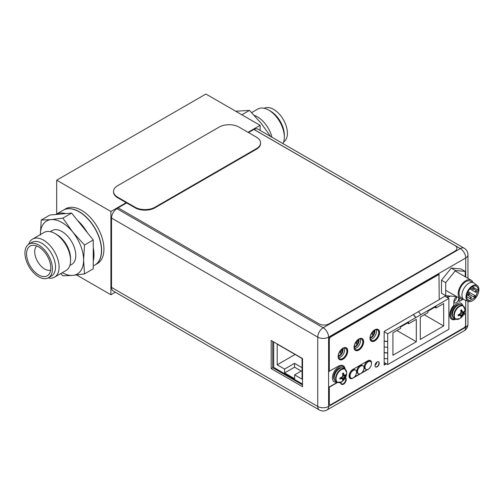 <?xml version="1.0" encoding="UTF-8"?>
<svg xmlns="http://www.w3.org/2000/svg" width="504" height="504" viewBox="0 0 504 504"><rect width="100%" height="100%" fill="white"/><g stroke="black" fill="none" stroke-linecap="round" stroke-linejoin="round"><path stroke-width="0.76" d="M248.044 132.306L260.127 125.338L260.127 130.41M115.353 292.2L110.912 294.764L110.912 211.485L126.189 202.665M260.127 125.338L205.909 94.034L56.694 180.186L110.912 211.485M110.912 294.764L76.639 274.976M56.694 213.992L56.694 180.186M97.392 263.592A31.651 18.276 -120 0 0 103.944 249.102A31.651 18.276 -120 0 0 90.128 217.249A31.651 18.276 -120 0 0 65.734 208.769L63.397 210.118A31.651 18.276 60 0 1 87.79 218.597A31.651 18.276 60 0 1 101.606 250.45A31.651 18.276 60 0 1 95.054 264.947A31.651 18.276 60 0 1 94.979 264.984L97.392 263.592M248.491 132.571L253.884 129.459L454.829 245.473A7.037 4.064 180 0 1 456.889 248.34A7.037 4.064 180 0 1 454.829 251.213L328.986 323.864A7.037 4.064 180 0 1 319.038 323.864L118.1 207.85L116.953 208.688A7.667 4.429 120 0 0 111.529 218.075L111.529 287.4A7.667 4.429 120 0 0 113.117 290.909L319.334 409.966A7.667 4.429 -60 0 1 317.747 406.457L317.747 337.132L111.529 218.075M126.636 202.923L118.1 207.85M113.545 191.432L113.545 192.005A14.068 8.121 0 0 0 117.665 197.744L135.078 207.799A14.068 8.121 0 0 0 154.974 207.799L256.442 149.215A14.068 8.121 0 0 0 260.562 143.47L260.562 142.897A14.068 8.121 180 0 1 256.442 148.642L154.974 207.226A14.068 8.121 180 0 1 135.078 207.226L117.665 197.171A14.068 8.121 180 0 1 113.545 191.432A14.068 8.121 180 0 1 117.665 185.686L219.133 127.103A14.068 8.121 180 0 1 239.028 127.103L256.442 137.157A14.068 8.121 180 0 1 260.562 142.897M413.249 314.628A13.362 7.718 -120 0 1 415.472 317.369L415.806 317.564L387.702 333.787L387.702 364.575L448.881 329.251L448.881 298.469L420.783 314.691A12.802 7.39 -120 0 0 418.402 311.655M384.168 331.745L387.702 333.787M444.982 296.213L448.881 298.469M413.425 314.527A12.802 7.39 60 0 1 415.806 317.564L420.783 314.691M443.659 303.553L436.029 307.957L436.029 306.52L427.921 311.201L427.921 312.637L420.286 317.048L420.286 339.444L443.659 325.949L443.659 303.553M392.925 332.842L392.925 355.238L416.304 341.744L416.304 319.341L408.668 323.751L408.668 322.314L400.56 326.995L400.56 328.432L392.925 332.842M384.168 362.527L387.702 364.575M384.168 341.126A16.273 9.4 180 0 0 387.702 341.599L387.463 341.46A16.273 9.4 0 0 1 384.168 340.981M384.168 352.611A16.273 9.4 180 0 0 387.702 353.084L387.463 352.945A16.273 9.4 0 0 1 384.168 352.466M384.168 346.872A16.273 9.4 0 0 0 387.702 347.344M384.168 358.357A16.273 9.4 0 0 0 387.702 358.829M436.029 307.957L434.782 307.238M443.659 325.949L424.261 314.748M408.668 323.751L407.427 323.033M416.304 341.744L396.906 330.542M273.704 341.914L273.704 367.385L302.526 384.029M284.596 369.079L284.596 372.929L294.645 378.731L294.645 374.881L302.053 379.159L302.053 358.483L277.187 344.125L277.187 364.801L284.596 369.079L294.544 363.34L294.544 367.183L301.26 371.064M284.596 372.929L294.544 367.183M294.544 363.34L302.053 367.674M277.187 364.801L295.092 354.463M294.645 374.881L302.053 370.604M343.066 365.677A9.671 5.582 -60 0 1 344.875 368.934L343.47 368.122A7.705 4.448 120 0 0 339.62 368.5A7.705 4.448 120 0 0 334.587 375.291A7.705 4.448 120 0 0 335.765 381.459L337.157 382.265A7.705 4.448 -60 0 1 335.979 376.091A7.705 4.448 -60 0 1 341.013 369.306A7.705 4.448 -60 0 1 344.862 368.928L346.658 372.569A7.503 4.328 -60 0 0 341.359 369.671A7.503 4.328 -60 0 0 336.048 378.775A7.503 4.328 -60 0 0 341.208 382.001A7.503 4.328 -60 0 1 341.208 382.001L337.157 382.265M341.353 381.919A7.503 4.328 -60 0 1 341.214 382.001A10.471 10.471 0 0 0 346.658 372.569M343.419 372.979A10.452 6.035 60 0 1 343.753 374.22A10.269 2.167 38.8 0 1 344.503 375.159A10.269 2.174 21.2 0 0 345.366 375.152A10.452 6.035 0 0 0 345.946 374.441L345.958 375.505L344.011 377.326L343.419 379.903L342.474 380.444A10.452 6.035 60 0 0 342.808 379.594A10.269 2.167 -141.2 0 0 342.374 378.844A10.269 2.174 -158.8 0 1 341.189 378.655A10.452 6.035 180 0 1 339.948 378.989L339.948 377.899A10.452 6.035 0 0 0 341.189 377.565A10.269 8.102 -35.1 0 0 342.38 376.387A10.269 8.095 -84.9 0 0 342.808 374.768A10.452 6.035 -120 0 0 342.474 373.527L343.419 372.979L343.419 374.031L342.613 373.993M345.939 375.53A10.452 6.035 180 0 1 345.366 376.249A10.269 8.102 144.9 0 1 344.503 377.616A10.269 8.095 95.1 0 1 343.753 379.046L341.624 377.168M343.4 379.928L341.29 377.477M344.503 377.616L342.38 376.387M345.366 376.249L342.682 375.341M345.958 375.505L342.783 374.9M343.753 374.22L344.011 374.869L342.783 374.661M343.419 379.903A10.452 6.035 -120 0 0 343.753 379.046M344.011 374.869L344.503 375.159M341.088 377.597L342.374 378.844M341.882 378.554L340.855 378.466L340.421 377.786M339.948 378.989L341.189 378.655M336.886 382.108A8.795 5.072 -60 0 1 334.221 381.83A8.795 5.072 -60 0 1 332.879 374.787A8.795 5.072 -60 0 1 338.625 367.038A8.795 5.072 -60 0 1 343.022 366.603A8.795 5.072 -60 0 1 344.597 368.771M461.689 304.889A7.705 4.448 120 0 0 455.755 306.955A7.705 4.448 120 0 0 452.39 314.704A7.705 4.448 120 0 0 453.984 318.232L455.377 319.038A7.705 4.448 -60 0 1 453.783 315.51A7.705 4.448 -60 0 1 457.147 307.761A7.705 4.448 -60 0 1 463.081 305.695L461.689 304.889M455.377 319.038L459.44 318.774A7.503 4.334 -60 0 1 454.268 315.63A7.503 4.334 -60 0 1 459.509 306.482A7.503 4.334 -60 0 1 464.877 309.343L464.877 309.343A7.503 4.334 -60 0 1 464.883 309.506M459.308 314.37L460.102 315.328L459.075 315.233L458.123 315.769L458.168 314.666A10.452 6.035 180 0 0 459.409 314.339A10.269 8.095 -35.1 0 0 460.599 313.154A10.269 8.095 -84.9 0 0 461.028 311.535A10.452 6.035 -120 0 0 460.694 310.294L461.639 309.752A10.452 6.035 60 0 1 461.973 310.993A10.269 2.167 38.8 0 1 462.722 311.926A10.269 2.167 21.2 0 0 463.586 311.926A10.452 6.035 0 0 0 464.165 311.207L464.178 312.272L461.002 311.667M461.639 309.752L461.639 310.798L462.722 311.926M460.832 310.76L461.973 310.993M462.231 311.642L461.002 311.434M464.178 312.272L462.231 314.099L461.626 316.701L460.694 317.218A10.452 6.035 -120 0 0 461.028 316.361A10.269 2.167 -141.2 0 0 460.599 315.611A10.269 2.167 -158.8 0 1 459.409 315.428L458.64 314.553M461.626 316.701L459.509 314.244M464.165 312.297A10.452 6.035 180 0 1 463.586 313.016A10.269 8.095 144.9 0 1 462.722 314.383A10.269 8.095 95.1 0 1 461.973 315.819L459.843 313.942M462.722 314.383L460.599 313.154M463.586 313.016L460.902 312.108M461.973 315.819A10.452 6.035 60 0 1 461.639 316.669M458.168 315.762A10.452 6.035 0 0 0 459.409 315.428M460.102 315.328L460.599 315.611M455.112 318.881A8.795 5.078 -60 0 1 452.447 318.604A8.795 5.078 -60 0 1 450.626 314.578A8.795 5.078 -60 0 1 454.463 305.726A8.795 5.078 -60 0 1 461.236 303.37A8.795 5.078 -60 0 1 462.811 305.544M338.367 356.574A5.273 3.043 120 0 0 343.092 349.694A5.273 3.043 120 0 0 342.909 348.466M342.537 348.667A5.273 3.043 -60 0 1 342.594 349.411A5.273 3.043 -60 0 1 338.341 356.126M339.601 351.792L340.282 351.401L340.282 353.184L341.844 349.688L341.561 349.385M341.844 349.688L341.46 349.467M340.282 351.401L339.961 351.219M354.281 347.388A5.273 3.043 120 0 0 359.012 340.502A5.273 3.043 120 0 0 358.823 339.274M358.451 339.482A5.273 3.043 -60 0 1 358.514 340.219A5.273 3.043 -60 0 1 354.255 346.941M355.522 342.6L356.196 342.21L356.196 343.993L357.758 340.502L357.475 340.194M357.758 340.502L357.38 340.282M356.196 342.21L355.881 342.027M370.201 338.197A5.273 3.043 120 0 0 374.926 331.317A5.273 3.043 120 0 0 374.743 330.082M374.365 330.29A5.273 3.043 -60 0 1 374.428 331.027A5.273 3.043 -60 0 1 370.175 337.749M371.435 333.415L372.116 333.024L372.116 334.807L373.672 331.311L373.395 331.002M373.672 331.311L373.294 331.09M372.116 333.024L371.794 332.842M467.964 278.347L467.964 254.835A7.667 4.429 180 0 1 465.721 257.96L328.589 337.132A7.667 4.429 180 0 1 317.747 337.132A7.667 4.429 -60 0 1 323.171 327.745L460.297 248.573A7.667 4.429 -60 0 1 464.134 248.195L257.916 129.131A7.667 4.429 120 0 0 254.079 129.515L254.035 129.541M302.526 358.558L271.19 340.465L271.19 368.607L302.526 386.7L302.526 358.558M378.724 332.709A6.048 3.49 120 0 0 377.477 329.944A6.048 3.49 120 0 0 372.815 331.563A6.048 3.49 120 0 0 370.169 337.649A6.048 3.49 120 0 0 371.423 340.421A6.048 3.49 120 0 0 376.085 338.801A6.048 3.49 120 0 0 378.724 332.709M362.811 341.901A6.048 3.49 120 0 0 361.557 339.129A6.048 3.49 120 0 0 356.895 340.754A6.048 3.49 120 0 0 354.255 346.84A6.048 3.49 120 0 0 355.509 349.606A6.048 3.49 120 0 0 360.171 347.987A6.048 3.49 120 0 0 362.811 341.901M346.897 351.093A6.048 3.49 120 0 0 345.643 348.321A6.048 3.49 120 0 0 340.981 349.94A6.048 3.49 120 0 0 338.341 356.032A6.048 3.49 120 0 0 339.595 358.798A6.048 3.49 120 0 0 344.251 357.179A6.048 3.49 120 0 0 346.897 351.093M384.168 364.398A0.706 0.403 120 0 0 384.546 364.386L385.963 363.567M447.218 297.505L447.218 295.779M445.882 295.659L439.23 299.502M340.855 382.183A3.484 2.01 120 0 0 340.849 382.259A3.484 2.01 120 0 0 341.573 383.853A3.484 2.01 120 0 0 344.257 382.92A3.484 2.01 120 0 0 345.776 379.418A3.484 2.01 120 0 0 345.284 378M453.858 301.285A3.484 2.01 120 0 0 454.576 302.816A3.484 2.01 120 0 0 457.26 301.883A3.484 2.01 120 0 0 458.779 298.381A3.484 2.01 120 0 0 458.722 297.782M456.87 296.711A3.484 2.01 120 0 0 456.296 296.976M376.141 329.666A6.048 3.49 -60 0 1 376.488 331.418A6.048 3.49 -60 0 1 370.522 339.4M360.221 338.858A6.048 3.49 -60 0 1 360.574 340.609A6.048 3.49 -60 0 1 354.602 348.592M344.308 348.044A6.048 3.49 -60 0 1 344.654 349.795A6.048 3.49 -60 0 1 338.688 357.783M376.879 362.093A3.27 1.89 -60 0 1 375.001 365.35M342.285 381.326A3.484 2.01 -60 0 1 340.861 382.505M456.536 296.843A3.484 2.01 -60 0 1 456.542 297.089A3.484 2.01 -60 0 1 453.865 301.468M272.733 341.353L272.733 367.718L302.526 384.917M271.19 368.607L272.733 367.718M463.34 299.162A10.729 6.193 -60 0 1 460.404 298.752A10.729 6.193 -60 0 1 459.201 297.637A10.729 6.193 -60 0 1 461.154 285.182A10.729 6.193 -60 0 1 471.133 280.174A10.729 6.193 -60 0 1 472.336 281.295A10.729 6.193 -60 0 1 472.954 282.505M472.544 282.41L470.516 281.238A9.494 5.481 120 0 0 461.683 285.673A9.494 5.481 120 0 0 459.957 296.698A9.494 5.481 120 0 0 461.021 297.688L463.05 298.859M477.345 285.623L474.018 283.053A9.708 5.607 120 0 0 464.839 287.034A9.708 5.607 120 0 0 462.861 298.614A9.708 5.607 120 0 0 464.341 299.817L468.229 301.411A9.141 5.279 -60 0 1 466.836 300.277A9.141 5.279 -60 0 1 468.701 289.372A9.141 5.279 -60 0 1 477.345 285.623A9.141 5.279 -60 0 1 478.038 286.348A9.141 5.279 -60 0 1 476.57 296.667A9.141 5.279 -60 0 1 468.229 301.411M475.291 297.379L478.151 290.178A8.089 4.668 120 0 0 477.389 287.148A8.089 4.668 120 0 0 476.482 286.31A8.089 4.668 120 0 0 470.314 288.401A8.089 4.668 120 0 0 466.717 296.447A8.089 4.668 120 0 0 467.479 299.477A8.089 4.668 120 0 0 468.392 300.315A8.089 4.668 120 0 0 469.703 300.693L475.291 297.379L474.705 297.039M478.151 290.178L472.292 286.795M467.41 299.37L469.703 300.693M469.388 293.517A0.882 0.51 -60 0 1 469.23 294.538A0.882 0.51 -60 0 1 468.411 294.947A0.882 0.51 -60 0 1 468.317 294.859A0.882 0.51 -60 0 1 468.474 293.838A0.882 0.51 -60 0 1 469.293 293.429A0.882 0.51 -60 0 1 469.388 293.517M471.366 297.36A0.882 0.51 -60 0 1 471.209 298.381A0.882 0.51 -60 0 1 470.389 298.79A0.882 0.51 -60 0 1 470.289 298.702A0.882 0.51 -60 0 1 470.446 297.681A0.882 0.51 -60 0 1 471.265 297.272A0.882 0.51 -60 0 1 471.366 297.36M476.62 290.827A0.882 0.51 -60 0 1 476.463 291.848A0.882 0.51 -60 0 1 475.644 292.257A0.882 0.51 -60 0 1 475.543 292.163A0.882 0.51 -60 0 1 475.707 291.142A0.882 0.51 -60 0 1 476.519 290.732A0.882 0.51 -60 0 1 476.62 290.827M473.873 287.948A0.882 0.51 -60 0 1 473.71 288.968A0.882 0.51 -60 0 1 472.891 289.378A0.882 0.51 -60 0 1 472.796 289.283A0.882 0.51 -60 0 1 472.954 288.263A0.882 0.51 -60 0 1 473.773 287.853A0.882 0.51 -60 0 1 473.873 287.948M475.14 295.722A0.882 0.51 -60 0 1 474.976 296.743A0.882 0.51 -60 0 1 474.157 297.152A0.882 0.51 -60 0 1 474.062 297.058A0.882 0.51 -60 0 1 474.22 296.037A0.882 0.51 -60 0 1 475.039 295.627A0.882 0.51 -60 0 1 475.14 295.722M441.498 280.205L441.498 293.208L445.725 295.646L445.725 282.649L441.498 280.205L451.244 268.078L455.471 270.522L445.725 282.649M455.471 270.522L465.224 271.391L460.996 268.953L451.244 268.078M465.224 271.391L465.224 276.759M445.725 295.646L455.471 296.516L455.811 296.1M386.373 363.8L384.168 365.079L384.168 331.418L439.23 299.628L438.978 274.157L330.548 336.76A2.111 1.216 120 0 0 329.055 339.343L329.055 371.309L338.354 366.225A9.671 5.582 120 0 1 343.192 365.746A9.671 5.582 120 0 1 345.127 369.098M345.479 377.654L345.687 377.975A3.868 2.236 -60 0 1 346.015 379.291A3.868 2.236 -60 0 1 344.408 383.097A3.868 2.236 -60 0 1 341.473 384.287M463.699 314.42L465.589 313.614L465.589 325.13A2.111 1.216 -60 0 1 464.096 327.713L330.794 404.674A2.111 1.216 -60 0 1 329.742 404.781L329.49 404.636A2.111 1.216 120 0 1 329.055 403.673L329.055 387.104L337.302 382.341M455.49 319.101A9.671 5.582 -60 0 1 451.628 319.221M459.062 297.977A3.868 2.236 -60 0 1 459.075 298.223L459.075 301.298L459.32 298.368A3.868 2.236 120 0 0 459.314 298.122M449.864 296.018L447.829 297.19L448.081 298.003M447.829 297.858L447.829 297.19M384.168 364.789L386.121 363.661M362.118 338.6A6.785 3.919 -60 0 1 363.403 341.63A6.785 3.919 -60 0 1 360.517 348.371A6.785 3.919 -60 0 1 355.333 350.343M346.198 347.785A6.785 3.919 -60 0 1 347.483 350.816A6.785 3.919 -60 0 1 344.604 357.563A6.785 3.919 -60 0 1 339.419 359.535M370.301 360.492A5.349 3.087 -60 0 1 371.265 362.433M354.4 376.979L359.68 373.93M361.859 372.67L367.145 369.621M352.157 378.246A5.349 3.087 -60 0 1 350.034 378.359M378.031 329.408A6.785 3.919 -60 0 1 379.317 332.438A6.785 3.919 -60 0 1 376.438 339.186A6.785 3.919 -60 0 1 371.253 341.158M378.466 361.733A2.993 1.726 -60 0 1 378.97 363.025A2.993 1.726 -60 0 1 377.742 365.942A2.993 1.726 -60 0 1 375.493 366.893M450.293 296.056L448.081 297.335M463.233 299.181L459.32 301.442M456.8 296.673A3.868 2.236 120 0 0 453.852 301.524L453.852 305.26A9.671 5.582 120 0 0 449.744 314.868A9.671 5.582 120 0 0 451.748 319.29A9.671 5.582 120 0 0 455.774 319.227M465.589 313.614L463.466 314.843M329.742 404.781A2.111 1.216 -60 0 1 329.307 403.817L329.307 387.242L337.579 382.467M340.03 382.498L341.202 384.016A3.868 2.236 120 0 0 341.599 384.363A3.868 2.236 120 0 0 344.579 383.33A3.868 2.236 120 0 0 346.267 379.436A3.868 2.236 120 0 0 345.933 378.12L345.549 377.515M439.23 274.302L330.794 336.905A2.111 1.216 -60 0 0 329.307 339.488L329.307 371.448M363.649 341.775A6.785 3.919 120 0 0 362.244 338.663A6.785 3.919 120 0 0 357.015 340.484A6.785 3.919 120 0 0 354.047 347.313A6.785 3.919 120 0 0 355.459 350.425A6.785 3.919 120 0 0 360.688 348.604A6.785 3.919 120 0 0 363.649 341.775M347.735 350.96A6.785 3.919 120 0 0 346.33 347.854A6.785 3.919 120 0 0 341.095 349.675A6.785 3.919 120 0 0 338.134 356.504A6.785 3.919 120 0 0 339.539 359.61A6.785 3.919 120 0 0 344.767 357.79A6.785 3.919 120 0 0 347.735 350.96M371.454 363.951A5.349 3.087 120 0 0 371.53 363.006A5.349 3.087 120 0 0 370.427 360.562A5.349 3.087 120 0 0 367.75 360.826L352.831 369.438A5.349 3.087 120 0 0 349.051 375.99A5.349 3.087 120 0 0 350.16 378.435A5.349 3.087 120 0 0 352.831 378.17L367.75 369.558A5.349 3.087 120 0 0 368.468 369.067M379.569 332.583A6.785 3.919 120 0 0 378.158 329.477A6.785 3.919 120 0 0 372.929 331.292A6.785 3.919 120 0 0 369.968 338.127A6.785 3.919 120 0 0 371.372 341.233A6.785 3.919 120 0 0 376.601 339.413A6.785 3.919 120 0 0 379.569 332.583M379.216 363.164A2.993 1.726 120 0 0 378.599 361.796A2.993 1.726 120 0 0 376.293 362.596A2.993 1.726 120 0 0 374.989 365.608A2.993 1.726 120 0 0 375.606 366.975A2.993 1.726 120 0 0 377.912 366.175A2.993 1.726 120 0 0 379.216 363.164M370.516 361.519L369.772 361.084A4.574 2.64 120 0 0 366.251 362.313A4.574 2.64 120 0 0 364.253 366.912A4.574 2.64 120 0 0 365.198 369.004L365.948 369.438A4.574 2.64 -60 0 1 364.997 367.347A4.574 2.64 -60 0 1 366.994 362.741A4.574 2.64 -60 0 1 370.516 361.519A4.574 2.64 -60 0 1 371.467 363.611A4.574 2.64 -60 0 1 369.47 368.21A4.574 2.64 -60 0 1 365.948 369.438M363.056 365.822L362.313 365.394A4.574 2.64 120 0 0 358.791 366.616A4.574 2.64 120 0 0 356.794 371.221A4.574 2.64 120 0 0 357.739 373.313L358.483 373.741A4.574 2.64 -60 0 1 357.538 371.65A4.574 2.64 -60 0 1 359.535 367.051A4.574 2.64 -60 0 1 363.056 365.822A4.574 2.64 -60 0 1 364.001 367.92A4.574 2.64 -60 0 1 362.011 372.519A4.574 2.64 -60 0 1 358.483 373.741M355.597 370.131L354.854 369.703A4.574 2.64 120 0 0 351.326 370.925A4.574 2.64 120 0 0 349.329 375.53A4.574 2.64 120 0 0 350.28 377.622L351.023 378.05A4.574 2.64 -60 0 1 350.078 375.959A4.574 2.64 -60 0 1 352.076 371.36A4.574 2.64 -60 0 1 355.597 370.131A4.574 2.64 -60 0 1 356.542 372.223A4.574 2.64 -60 0 1 354.545 376.828A4.574 2.64 -60 0 1 351.023 378.05M254.281 115.359A21.981 12.688 60 0 1 257.317 116.764A21.981 12.688 -120 0 1 271.99 137.258M282.977 143.602A21.981 12.688 -120 0 0 284.325 137.069A21.981 12.688 -120 0 0 268.777 110.143L270.572 111.176L268.777 110.143A21.981 12.688 60 0 0 257.79 109.053L251.66 112.594M284.325 137.069L284.325 134.996A19.448 11.227 -120 0 0 270.572 111.176M283.626 141.97A19.448 11.227 -120 0 0 286.291 126.309A19.448 11.227 -120 0 0 273.653 109.4A19.448 11.227 60 0 0 264.184 108.297M235.702 111.233L249.48 110.389L261.192 123.329L270.566 136.433M249.48 110.389L241.857 114.786M50.268 231.67L52.189 230.561A19.555 11.29 60 0 1 61.967 231.531A19.555 11.29 -120 0 1 74.743 248.762A19.555 11.29 -120 0 1 71.744 264.43L69.823 265.539M70.573 260.474L70.573 258.495A19.555 11.29 -120 0 0 56.744 234.543L55.03 233.554A21.981 12.688 -120 0 1 70.573 260.474A21.981 12.688 -120 0 1 66.018 270.541L54.552 277.156A21.981 12.688 -120 0 0 57.922 259.541A21.981 12.688 -120 0 0 43.565 240.175A21.981 12.688 60 0 0 32.571 239.085L44.037 232.464A21.981 12.688 60 0 1 55.03 233.554L56.744 234.543M28.715 244.245A21.981 12.688 60 0 1 32.571 239.085M48.157 277.918A21.981 12.688 -120 0 0 54.552 277.156M51.496 275.997A19.448 11.227 -120 0 0 54.476 260.411A19.448 11.227 -120 0 0 41.775 243.274A19.448 11.227 60 0 0 32.048 242.311L28.961 244.094A19.448 11.227 60 0 1 38.688 245.057A19.448 11.227 -120 0 1 51.395 262.193A19.448 11.227 -120 0 1 48.415 277.78L51.496 275.997M48.415 277.78A19.448 11.227 -120 0 1 38.688 276.816A19.448 11.227 60 0 1 25.981 259.673A19.448 11.227 60 0 1 28.961 244.094M38.688 274.951A17.161 9.91 60 0 1 26.97 257.802A17.161 9.91 60 0 1 32.602 245.297A17.161 9.91 60 0 1 38.688 246.922A17.161 9.91 -120 0 1 49.203 260.007A17.161 9.91 -120 0 1 49.19 274.025A17.161 9.91 -120 0 1 38.688 274.951M50.665 270.131A14.087 8.133 -120 0 1 44.667 268.985A14.087 8.133 60 0 1 35.752 257.468A14.087 8.133 60 0 1 36.716 245.965M60.688 273.615L62.861 275.827L72.784 275.379L84.502 273.892L83.601 259.988L84.502 245.045L72.784 232.105A30.599 17.665 -120 0 0 51.15 219.612L41.227 220.059L49.978 215.006L55.837 214.483L63.252 210.206A31.651 18.276 60 0 1 79.078 211.774A31.651 18.276 -120 0 1 99.754 239.665A31.651 18.276 -120 0 1 94.903 265.028L93.253 265.986M65.759 213.602L55.837 214.483A31.651 18.276 60 0 1 65.759 213.602L71.618 213.079L93.253 239.992L93.253 268.84L84.502 273.892M62.313 272.677A30.599 17.665 -120 0 0 72.784 275.379A30.599 17.665 -120 0 0 83.601 259.988A30.599 17.665 -120 0 0 72.784 232.105L62.861 218.131L51.15 219.612A30.599 17.665 -120 0 0 40.333 234.606M41.227 220.059L40.333 235.003M62.861 218.131L71.618 213.079M93.253 247.798A31.651 18.276 60 0 1 93.253 261.034M77.471 220.361A31.651 18.276 60 0 1 87.394 232.709M84.502 245.045L93.253 239.992M256.442 149.215L256.442 148.642M154.974 207.226L154.974 207.799M135.078 207.799L135.078 207.226M117.665 197.171L117.665 197.744M337.151 370.61A6.577 3.793 120 0 0 334.763 374.737M341.599 367.788A7.138 4.12 120 0 0 338.625 368.386A7.138 4.12 120 0 0 334.12 374.176A7.138 4.12 120 0 0 334.543 380.003M455.358 307.396A6.577 3.799 120 0 0 452.989 311.497M459.818 304.561A7.138 4.12 120 0 0 454.551 307.112A7.138 4.12 120 0 0 451.792 313.904A7.138 4.12 120 0 0 452.762 316.777M111.529 287.4L317.747 406.457A7.667 4.429 0 0 0 328.589 406.457A7.667 4.429 60 0 1 327.001 409.966L464.134 330.794A7.667 4.429 -120 0 0 465.721 327.285L465.721 300.384M116.953 208.688L323.171 327.745A7.667 4.429 60 0 1 328.589 337.132L328.589 406.457L465.721 327.285A7.667 4.429 0 0 0 467.964 324.154L467.964 301.304M465.721 277.049L465.721 257.96A7.667 4.429 -120 0 0 460.297 248.573L254.079 129.515M384.168 364.165L384.546 364.386M334.221 381.83L333.478 381.396M343.022 366.603L342.273 366.169M459.44 318.774A10.471 10.471 0 0 0 464.877 309.343L463.081 305.695M461.236 303.37L460.492 302.942M452.447 318.604L451.697 318.169M464.134 330.794A7.667 7.667 0 0 0 467.964 324.154M319.334 409.966A7.667 7.667 0 0 0 327.001 409.966M467.964 254.835A7.667 7.667 0 0 0 464.134 248.195M445.725 290.279L460.404 298.752M455.452 271.12L471.133 280.174M467.057 294.166L468.411 294.947M467.643 292.471L469.293 293.429M466.717 296.673L470.389 298.79M466.918 294.758L471.265 297.272M469.848 288.912L475.644 292.257M473.634 289.069L476.519 290.732M470.641 288.074L472.891 289.378M472.122 286.902L473.773 287.853M469.331 294.368L474.157 297.152M468.052 291.596L475.039 295.627"/></g></svg>
